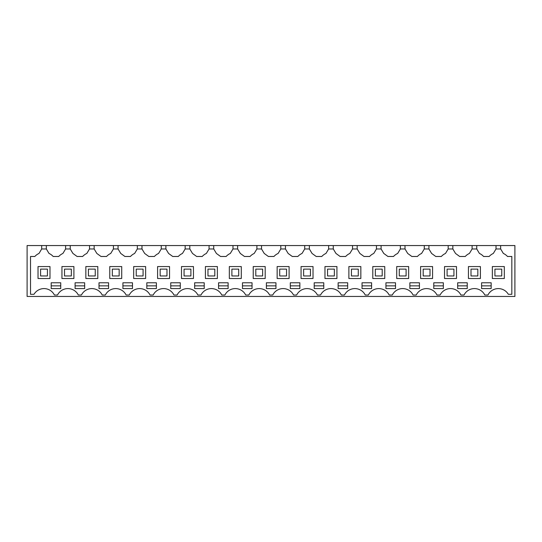 <?xml version="1.0" encoding="UTF-8"?>
<svg xmlns="http://www.w3.org/2000/svg" width="542" height="542" viewBox="0 0 542 542"><rect width="100%" height="100%" fill="white"/><g stroke="black" fill="none" stroke-linecap="round" stroke-linejoin="round"><path stroke-width="0.81" d="M27.1 245.553L514.9 245.553L514.9 296.447L27.1 296.447L27.1 245.553M500.652 245.553L500.652 248.968L503.349 253.453A12.297 12.297 0 0 1 507.502 256.481L511.824 256.481L511.824 294.313L508.342 294.313A11.612 11.612 0 0 0 487.942 295.017L484.812 295.017A11.612 11.612 0 0 0 464.027 295.017L460.903 295.017A11.612 11.612 0 0 0 440.118 295.017L436.988 295.017A11.612 11.612 0 0 0 416.209 295.017L413.079 295.017A11.612 11.612 0 0 0 392.293 295.017L389.163 295.017A11.612 11.612 0 0 0 368.384 295.017L365.254 295.017A11.612 11.612 0 0 0 344.468 295.017L341.338 295.017A11.612 11.612 0 0 0 320.559 295.017L317.429 295.017A11.612 11.612 0 0 0 296.65 295.017L293.52 295.017A11.612 11.612 0 0 0 272.734 295.017L269.604 295.017A11.612 11.612 0 0 0 248.825 295.017L245.695 295.017A11.612 11.612 0 0 0 224.91 295.017L221.78 295.017A11.612 11.612 0 0 0 201.001 295.017L197.871 295.017A11.612 11.612 0 0 0 177.092 295.017L173.962 295.017A11.612 11.612 0 0 0 153.176 295.017L150.046 295.017A11.612 11.612 0 0 0 129.267 295.017L126.137 295.017A11.612 11.612 0 0 0 105.351 295.017L102.221 295.017A11.612 11.612 0 0 0 81.442 295.017L78.312 295.017A11.612 11.612 0 0 0 57.527 295.017L54.403 295.017A11.612 11.612 0 0 0 34.004 294.313L30.515 294.313L30.515 256.481L34.844 256.481A12.297 12.297 0 0 1 38.997 253.453L39.227 253.067M41.687 245.553L41.687 248.968L38.997 253.453M46.334 245.553L46.334 248.968L41.687 248.968M65.596 245.553L65.596 248.968L62.906 253.453A12.297 12.297 0 0 0 58.753 256.481L53.177 256.481A12.297 12.297 0 0 0 49.024 253.453L46.334 248.968M62.906 253.453L63.136 253.067M70.243 245.553L70.243 248.968L65.596 248.968M89.511 245.553L89.511 248.968L86.822 253.453A12.297 12.297 0 0 0 82.669 256.481L77.086 256.481L72.933 253.453L70.243 248.968M86.822 253.453L87.052 253.067M94.152 245.553L94.152 248.968L89.511 248.968M113.42 245.553L113.42 248.968L110.731 253.453A12.297 12.297 0 0 0 106.578 256.481L101.002 256.481L96.849 253.453L94.152 248.968M110.731 253.453L110.961 253.067M118.068 245.553L118.068 248.968L113.42 248.968M137.336 245.553L137.336 248.968L134.64 253.453A12.297 12.297 0 0 0 130.493 256.481L124.911 256.481L120.758 253.453L118.068 248.968M134.64 253.453L134.877 253.067M141.977 245.553L141.977 248.968L137.336 248.968M161.245 245.553L161.245 248.968L158.555 253.453A12.297 12.297 0 0 0 154.402 256.481L148.82 256.481L144.667 253.453L141.977 248.968M158.555 253.453L158.786 253.067M165.893 245.553L165.893 248.968L161.245 248.968M185.154 245.553L185.154 248.968L182.464 253.453A12.297 12.297 0 0 0 178.311 256.481L172.735 256.481L168.582 253.453L165.893 248.968M182.464 253.453L182.695 253.067M189.802 245.553L189.802 248.968L185.154 248.968M209.07 245.553L209.07 248.968L206.38 253.453A12.297 12.297 0 0 0 202.227 256.481L196.644 256.481L192.491 253.453L189.802 248.968M206.38 253.453L206.61 253.067M213.717 245.553L213.717 248.968L209.07 248.968M232.979 245.553L232.979 248.968L230.289 253.453A12.297 12.297 0 0 0 226.136 256.481L220.56 256.481L216.407 253.453L213.717 248.968M230.289 253.453L230.519 253.067M237.626 245.553L237.626 248.968L232.979 248.968M256.894 245.553L256.894 248.968L254.205 253.453A12.297 12.297 0 0 0 250.052 256.481L244.469 256.481L240.316 253.453L237.626 248.968M254.205 253.453L254.435 253.067M261.535 245.553L261.535 248.968L256.894 248.968M280.803 245.553L280.803 248.968L278.114 253.453A12.297 12.297 0 0 0 273.961 256.481L268.378 256.481L264.225 253.453L261.535 248.968M278.114 253.453L278.344 253.067M285.451 245.553L285.451 248.968L280.803 248.968M304.712 245.553L304.712 248.968L302.023 253.453A12.297 12.297 0 0 0 297.87 256.481L292.294 256.481L288.141 253.453L285.451 248.968M302.023 253.453L302.253 253.067M309.36 245.553L309.36 248.968L304.712 248.968M328.628 245.553L328.628 248.968L325.938 253.453A12.297 12.297 0 0 0 321.785 256.481L316.203 256.481L312.05 253.453L309.36 248.968M325.938 253.453L326.169 253.067M333.276 245.553L333.276 248.968L328.628 248.968M352.537 245.553L352.537 248.968L349.847 253.453A12.297 12.297 0 0 0 345.694 256.481L340.119 256.481L335.965 253.453L333.276 248.968M349.847 253.453L350.078 253.067M357.185 245.553L357.185 248.968L352.537 248.968M376.453 245.553L376.453 248.968L373.763 253.453A12.297 12.297 0 0 0 369.61 256.481L364.028 256.481L359.874 253.453L357.185 248.968M373.763 253.453L373.994 253.067M381.094 245.553L381.094 248.968L376.453 248.968M400.362 245.553L400.362 248.968L397.672 253.453A12.297 12.297 0 0 0 393.519 256.481L387.937 256.481L383.79 253.453L381.094 248.968M397.672 253.453L397.903 253.067M405.009 245.553L405.009 248.968L400.362 248.968M424.278 245.553L424.278 248.968L421.581 253.453A12.297 12.297 0 0 0 417.428 256.481L411.852 256.481L407.699 253.453L405.009 248.968M421.581 253.453L421.818 253.067M428.918 245.553L428.918 248.968L424.278 248.968M448.187 245.553L448.187 248.968L445.497 253.453A12.297 12.297 0 0 0 441.344 256.481L435.761 256.481L431.608 253.453L428.918 248.968M445.497 253.453L445.727 253.067M452.834 245.553L452.834 248.968L448.187 248.968M472.096 245.553L472.096 248.968L469.406 253.453A12.297 12.297 0 0 0 465.253 256.481L459.677 256.481L455.524 253.453L452.834 248.968M469.406 253.453L469.636 253.067M476.743 245.553L476.743 248.968L472.096 248.968M496.011 245.553L496.011 248.968L493.322 253.453A12.297 12.297 0 0 0 489.169 256.481L483.586 256.481A12.297 12.297 0 0 0 479.433 253.453L476.743 248.968M500.652 248.968L496.011 248.968M503.349 253.453L503.118 253.067M99.003 288.595L99.003 282.782L108.569 282.782L108.569 288.595L99.003 288.595M194.653 282.782L204.219 282.782L204.219 288.595L194.653 288.595L194.653 282.782M362.036 288.595L362.036 282.782L371.602 282.782L371.602 288.595L362.036 288.595M323.777 288.595L323.777 282.782L314.211 282.782L314.211 288.595L323.777 288.595M271.169 288.595L275.953 288.595L275.953 282.782L266.386 282.782L266.386 288.595L271.169 288.595M290.302 288.595L290.302 282.782L299.868 282.782L299.868 288.595L290.302 288.595M438.553 282.782L443.336 282.782L443.336 288.595L433.769 288.595L433.769 282.782L438.553 282.782M409.86 288.595L419.427 288.595L419.427 282.782L409.86 282.782L409.86 288.595M252.044 288.595L252.044 282.782L242.477 282.782L242.477 288.595L252.044 288.595M347.686 288.595L347.686 282.782L338.127 282.782L338.127 288.595L347.686 288.595M122.919 282.782L132.485 282.782L132.485 288.595L122.919 288.595L122.919 282.782M481.594 288.595L481.594 282.782L491.16 282.782L491.16 288.595L481.594 288.595M75.094 288.595L84.66 288.595L84.66 282.782L75.094 282.782L75.094 288.595M467.245 288.595L467.245 282.782L457.685 282.782L457.685 288.595L467.245 288.595M390.728 282.782L395.511 282.782L395.511 288.595L385.945 288.595L385.945 282.782L390.728 282.782M146.828 282.782L156.394 282.782L156.394 288.595L146.828 288.595L146.828 282.782M228.128 288.595L228.128 282.782L218.568 282.782L218.568 288.595L228.128 288.595M170.744 288.595L170.744 282.782L180.303 282.782L180.303 288.595L170.744 288.595M60.745 288.595L60.745 282.782L51.185 282.782L51.185 288.595L60.745 288.595M49.986 278.513L49.986 266.562L38.028 266.562L38.028 278.513L49.986 278.513M133.678 278.513L145.635 278.513L145.635 266.562L133.678 266.562L133.678 278.513M181.502 278.513L193.46 278.513L193.46 266.562L181.502 266.562L181.502 278.513M408.661 278.513L408.661 266.562L396.71 266.562L396.71 278.513L408.661 278.513M432.577 266.562L420.619 266.562L420.619 278.513L432.577 278.513L432.577 266.562M277.152 266.562L277.152 278.513L289.103 278.513L289.103 266.562L277.152 266.562M301.061 266.562L301.061 278.513L313.019 278.513L313.019 266.562L301.061 266.562M265.194 278.513L265.194 266.562L253.236 266.562L253.236 278.513L265.194 278.513M336.928 266.562L324.97 266.562L324.97 278.513L336.928 278.513L336.928 266.562M241.278 278.513L241.278 266.562L229.327 266.562L229.327 278.513L241.278 278.513M360.843 278.513L360.843 266.562L348.885 266.562L348.885 278.513L360.843 278.513M384.752 278.513L384.752 266.562L372.794 266.562L372.794 278.513L384.752 278.513M480.402 278.513L480.402 266.562L468.444 266.562L468.444 278.513L480.402 278.513M444.528 278.513L456.486 278.513L456.486 266.562L444.528 266.562L444.528 278.513M73.902 278.513L73.902 266.562L61.944 266.562L61.944 278.513L73.902 278.513M169.544 278.513L169.544 266.562L157.593 266.562L157.593 278.513L169.544 278.513M217.369 278.513L217.369 266.562L205.411 266.562L205.411 278.513L217.369 278.513M97.811 278.513L97.811 266.562L85.853 266.562L85.853 278.513L97.811 278.513M492.353 266.562L492.353 278.513L504.311 278.513L504.311 266.562L492.353 266.562M121.72 266.562L109.769 266.562L109.769 278.513L121.72 278.513L121.72 266.562M99.003 285.858L108.569 285.858M194.653 285.858L204.219 285.858M362.036 285.858L371.602 285.858M314.211 285.858L323.777 285.858M266.386 285.858L275.953 285.858M290.302 285.858L299.868 285.858M433.769 285.858L443.336 285.858M409.86 285.858L419.427 285.858M242.477 285.858L252.044 285.858M338.127 285.858L347.686 285.858M122.919 285.858L132.485 285.858M481.594 285.858L491.16 285.858M75.094 285.858L84.66 285.858M457.685 285.858L467.245 285.858M385.945 285.858L395.511 285.858M146.828 285.858L156.394 285.858M218.568 285.858L228.128 285.858M170.744 285.858L180.303 285.858M51.185 285.858L60.745 285.858M40.596 275.953L47.425 275.953L47.425 269.123L40.596 269.123L40.596 275.953M64.505 275.953L71.334 275.953L71.334 269.123L64.505 269.123L64.505 275.953M88.414 275.953L95.25 275.953L95.25 269.123L88.414 269.123L88.414 275.953M112.33 275.953L119.159 275.953L119.159 269.123L112.33 269.123L112.33 275.953M136.238 275.953L143.074 275.953L143.074 269.123L136.238 269.123L136.238 275.953M160.154 275.953L166.983 275.953L166.983 269.123L160.154 269.123L160.154 275.953M184.063 275.953L190.892 275.953L190.892 269.123L184.063 269.123L184.063 275.953M207.972 275.953L214.808 275.953L214.808 269.123L207.972 269.123L207.972 275.953M231.888 275.953L238.717 275.953L238.717 269.123L231.888 269.123L231.888 275.953M255.797 275.953L262.633 275.953L262.633 269.123L255.797 269.123L255.797 275.953M279.713 275.953L286.542 275.953L286.542 269.123L279.713 269.123L279.713 275.953M303.622 275.953L310.458 275.953L310.458 269.123L303.622 269.123L303.622 275.953M327.537 275.953L334.367 275.953L334.367 269.123L327.537 269.123L327.537 275.953M351.446 275.953L358.276 275.953L358.276 269.123L351.446 269.123L351.446 275.953M375.355 275.953L382.191 275.953L382.191 269.123L375.355 269.123L375.355 275.953M399.271 275.953L406.1 275.953L406.1 269.123L399.271 269.123L399.271 275.953M423.18 275.953L430.016 275.953L430.016 269.123L423.18 269.123L423.18 275.953M447.096 275.953L453.925 275.953L453.925 269.123L447.096 269.123L447.096 275.953M471.005 275.953L477.834 275.953L477.834 269.123L471.005 269.123L471.005 275.953M494.914 275.953L501.75 275.953L501.75 269.123L494.914 269.123L494.914 275.953"/></g></svg>
